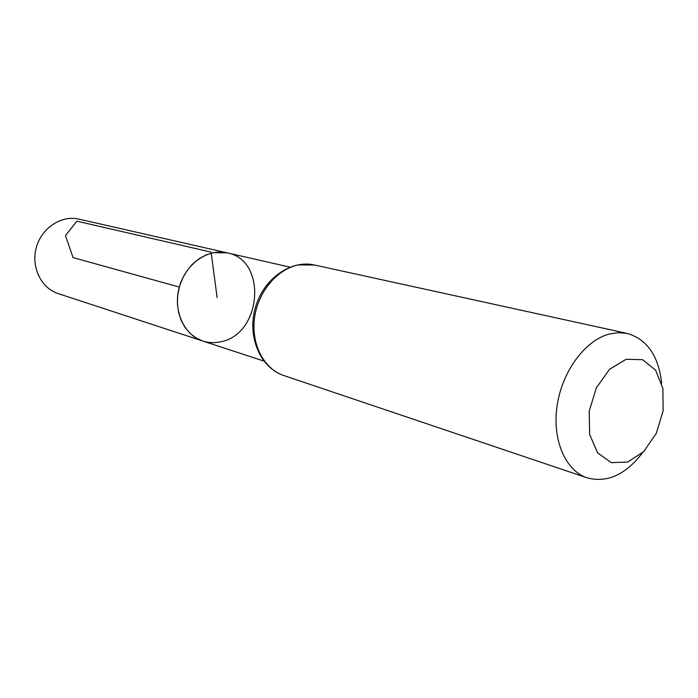 <?xml version="1.0" encoding="UTF-8"?>
<svg xmlns="http://www.w3.org/2000/svg" width="698" height="698" viewBox="0 0 698 698"><rect width="100%" height="100%" fill="white"/><g stroke="black" fill="none" stroke-linecap="round" stroke-linejoin="round"><path stroke-width="1.05" d="M213.44 252.667L227.216 252.859C207.934 248.244 185.624 263.844 179.325 287.061C172.781 310.209 183.871 335.075 202.778 341.034L196.059 337.954L190.074 333.374L185.04 327.449L181.157 320.391L178.583 312.451L177.423 303.935L177.737 295.158L179.499 286.459L182.658 278.17L187.081 270.606L192.596 264.062L199 258.766L206.041 254.927L213.44 252.667M626.115 359.278L642.553 359.688L655.623 370.176L662.891 388.463L663.1 410.948L656.286 433.388L643.722 451.597L627.703 462.076L611.247 462.626L597.628 452.88L589.679 434.557L589.182 411.288L596.301 387.905L609.555 369.303L626.115 359.278M642.387 452.897C625.574 474.797 607.164 483.121 587.158 477.851C565.363 470.722 551.952 439.661 557.135 405.521C562.169 371.388 585.029 340.45 609.153 334.063L618.332 332.641L627.188 333.435C647.046 339.219 658.546 355.832 661.687 383.254M220.743 341.758C261.785 334.438 267.613 260.084 227.216 252.859L78.874 219.111C61.407 214.949 41.644 227.88 36.34 247.432C30.825 266.924 41.112 288.178 58.222 293.605L202.778 341.034C208.615 342.91 214.6 343.146 220.743 341.758M179.325 287.061L73.081 257.614L65.472 235.636L76.867 221.17L211.101 252.126L217.113 297.54M314.423 264.996L298.255 264.952C276.897 269.192 257.745 292.244 254.473 318.34C251.071 344.437 264.01 368.998 283.789 375.524C260.319 367.846 247.101 336.811 255.241 308.106C263.041 279.296 290.351 259.499 314.423 264.996L627.188 333.435M289.914 267.125L227.216 252.859M263.879 361.084L202.778 341.034M587.158 477.851L283.789 375.524"/></g></svg>
